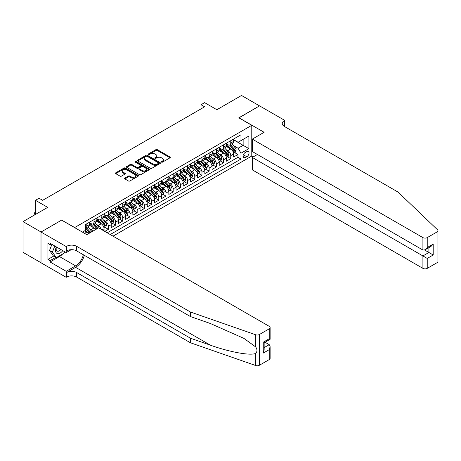 <?xml version="1.0" encoding="UTF-8"?>
<svg xmlns="http://www.w3.org/2000/svg" width="461" height="461" viewBox="0 0 461 461"><rect width="100%" height="100%" fill="white"/><g stroke="black" fill="none" stroke-linecap="round" stroke-linejoin="round"><path stroke-width="0.69" d="M161.529 162.134A0.697 0.403 0 0 0 162.52 162.134L170.023 157.795A0.997 0.576 0 0 0 170.316 157.391A0.997 0.576 0 0 0 170.023 156.982L157.305 149.641A0.997 0.576 0 0 0 155.893 149.641L148.384 153.974A0.697 0.403 0 0 0 148.183 154.256A0.697 0.403 0 0 0 148.384 154.544A0.697 0.403 0 0 0 149.376 154.544L150.349 153.986A3.198 1.844 0 0 1 154.867 153.986L155.927 154.596A3.198 1.844 0 0 1 156.867 155.899A3.198 1.844 0 0 1 155.927 157.207L154.959 157.766A0.697 0.403 0 0 0 154.752 158.054A0.697 0.403 0 0 0 154.959 158.336A0.697 0.403 0 0 0 155.945 158.336L156.919 157.777A3.198 1.844 0 0 1 161.442 157.777L162.497 158.388A3.198 1.844 0 0 1 163.436 159.696A3.198 1.844 0 0 1 162.497 160.998L161.529 161.557A0.697 0.403 0 0 0 161.321 161.846A0.697 0.403 0 0 0 161.529 162.134L161.529 161.557M124.873 178.113A0.997 0.576 0 0 0 124.585 178.522A0.997 0.576 0 0 0 124.873 178.926L128.446 180.989A0.997 0.576 0 0 0 129.858 180.989L138.196 176.171A0.997 0.576 0 0 0 138.484 175.768A0.997 0.576 0 0 0 138.196 175.359L125.478 168.017A0.997 0.576 0 0 0 124.061 168.017L115.728 172.829A0.997 0.576 0 0 0 115.434 173.238A0.997 0.576 0 0 0 115.728 173.647L120.033 176.131A0.997 0.576 0 0 0 121.45 176.131L125.017 174.074A0.997 0.576 0 0 0 125.311 173.664A0.997 0.576 0 0 0 125.017 173.255L122.88 172.022A2.674 1.544 0 0 1 122.096 170.933A2.674 1.544 0 0 1 123.744 169.504A2.674 1.544 0 0 1 126.66 169.838L135.033 174.673A2.674 1.544 0 0 1 135.816 175.768A2.674 1.544 0 0 1 134.163 177.191A2.674 1.544 0 0 1 131.252 176.857L129.858 176.05A0.997 0.576 0 0 0 128.446 176.05L124.873 178.113L124.873 178.926M61.739 220.174L74.699 227.532L251.775 125.3L238.815 117.82L259.514 105.869L241.518 95.479L216.86 109.712L204.626 102.647L201.025 104.728L204.626 106.802L42.666 200.31L39.064 198.236L35.468 200.31L35.468 214.44M61.739 220.053L41.046 231.998L23.05 221.608L47.702 207.375L35.468 200.31M150.419 168.3A0.997 0.576 0 0 0 151.83 168.3L160.169 163.488A0.997 0.576 0 0 0 160.463 163.079A0.997 0.576 0 0 0 160.169 162.67L147.451 155.328A0.997 0.576 0 0 0 146.039 155.328L137.701 160.14A0.997 0.576 0 0 0 137.407 160.549A0.997 0.576 0 0 0 137.701 160.958L150.419 168.3M135.54 162.284A0.697 0.403 0 0 1 136.249 162.381L136.249 161.552L149.18 169.014A0.997 0.576 0 0 1 149.473 169.423A0.997 0.576 0 0 1 149.18 169.832L140.841 174.644A0.997 0.576 0 0 1 139.429 174.644L126.712 167.303L130.279 165.257L130.279 164.427L126.712 166.484A0.997 0.576 0 0 0 126.418 166.894A0.997 0.576 0 0 0 126.712 167.303L126.712 166.484M130.279 165.257A0.997 0.576 0 0 1 131.696 165.257L131.696 164.427A0.997 0.576 0 0 0 130.279 164.427M131.696 164.427L136.854 167.406A0.997 0.576 0 0 0 138.265 167.406L140.634 166.035A0.997 0.576 0 0 0 140.922 165.632A0.997 0.576 0 0 0 140.634 165.222L135.263 162.122A0.697 0.403 0 0 1 135.056 161.834A0.697 0.403 0 0 1 135.488 161.459A0.697 0.403 0 0 1 136.249 161.552M41.012 262.735L23.05 252.363L23.05 221.608M104.785 231.399L108.387 229.319L105.108 227.429M103.696 220.254L105.506 221.297A4.074 2.351 60 0 1 108.387 226.288L111.262 224.622L111.262 227.659L115.584 225.164L112.305 223.274M110.899 216.1L112.703 217.143A4.074 2.351 60 0 1 115.584 222.127L118.46 220.467L118.46 223.499L122.782 221.009L119.508 219.119M118.097 211.945L119.9 212.988A4.074 2.351 60 0 1 122.782 217.972L125.663 216.313L125.663 219.344L129.979 216.854L126.706 214.959M125.294 207.79L127.098 208.833A4.074 2.351 60 0 1 129.979 213.818L132.86 212.158L132.86 215.189L137.176 212.694L133.903 210.804M132.491 203.629L134.301 204.672A4.074 2.351 60 0 1 137.176 209.663L140.058 207.997L140.058 211.034L144.374 208.539L141.101 206.649M139.689 199.475L141.498 200.518A4.074 2.351 60 0 1 144.374 205.508L147.255 203.843L147.255 206.88L151.577 204.384L148.298 202.494M146.886 195.32L148.696 196.363A4.074 2.351 60 0 1 151.577 201.353L154.452 199.688L154.452 202.725L158.774 200.23L155.495 198.339M154.083 191.165L155.893 192.208A4.074 2.351 60 0 1 158.774 197.193L161.65 195.533L161.65 198.564L165.972 196.075L162.693 194.185M161.287 187.01L163.09 188.053A4.074 2.351 60 0 1 165.972 193.038L168.847 191.378L168.847 194.409L173.169 191.914L169.896 190.024M168.484 182.85L170.288 183.899A4.074 2.351 60 0 1 173.169 188.883L176.05 187.224L176.05 190.255L180.366 187.76L177.093 185.869M175.681 178.695L177.485 179.738A4.074 2.351 60 0 1 180.366 184.728L183.248 183.063L183.248 186.1L187.564 183.605L184.291 181.715M182.879 174.54L184.688 175.583A4.074 2.351 60 0 1 187.564 180.574L190.445 178.908L190.445 181.945L194.761 179.45L191.488 177.56M190.076 170.386L191.885 171.429A4.074 2.351 60 0 1 194.761 176.413L197.642 174.754L197.642 177.785L201.964 175.295L198.685 173.405M197.273 166.231L199.083 167.274A4.074 2.351 60 0 1 201.964 172.258L204.84 170.599L204.84 173.63L209.161 171.14L205.883 169.245M204.471 162.076L206.28 163.119A4.074 2.351 60 0 1 209.161 168.104L212.037 166.444L212.037 169.475L216.359 166.98L213.086 165.09M211.674 157.916L213.478 158.959A4.074 2.351 60 0 1 216.359 163.949L219.24 162.284L219.24 165.32L223.556 162.825L220.283 160.935M218.871 153.761L220.675 154.804A4.074 2.351 60 0 1 223.556 159.794L226.437 158.129L226.437 161.166L230.754 158.67L230.754 155.634A4.074 2.351 -120 0 0 227.878 150.649L226.069 149.606M227.48 156.78L230.754 158.67M88.477 233.71A4.074 2.351 -120 0 0 86.789 232.102L84.628 230.857M95.675 229.549A4.074 2.351 -120 0 0 93.986 227.947L89.538 225.377M92.794 231.215A4.074 2.351 60 0 0 91.111 229.613L89.301 228.57M104.065 230.984L104.065 228.777A4.074 2.351 -120 0 0 101.19 223.792L96.735 221.222M101.017 229.221A4.074 2.351 60 0 0 98.308 225.452L96.499 224.409M111.262 224.622A4.074 2.351 -120 0 0 108.387 219.638L103.932 217.068M118.46 220.467A4.074 2.351 -120 0 0 115.584 215.483L111.13 212.913M125.663 216.313A4.074 2.351 -120 0 0 122.782 211.322L118.327 208.752M132.86 212.158A4.074 2.351 -120 0 0 129.979 207.168L125.53 204.598M140.058 207.997A4.074 2.351 -120 0 0 137.176 203.013L132.728 200.443M147.255 203.843A4.074 2.351 -120 0 0 144.374 198.858L139.925 196.288M154.452 199.688A4.074 2.351 -120 0 0 151.577 194.703L147.122 192.133M161.65 195.533A4.074 2.351 -120 0 0 158.774 190.543L154.32 187.973M168.847 191.378A4.074 2.351 -120 0 0 165.972 186.388L161.517 183.818M176.05 187.224A4.074 2.351 -120 0 0 173.169 182.233L168.714 179.663M183.248 183.063A4.074 2.351 -120 0 0 180.366 178.079L175.918 175.508M190.445 178.908A4.074 2.351 -120 0 0 187.564 173.924L183.115 171.354M197.642 174.754A4.074 2.351 -120 0 0 194.761 169.769L190.312 167.193M204.84 170.599A4.074 2.351 -120 0 0 201.964 165.608L197.51 163.038M212.037 166.444A4.074 2.351 -120 0 0 209.161 161.454L204.707 158.884M219.24 162.284A4.074 2.351 -120 0 0 216.359 157.299L211.904 154.729M226.437 158.129A4.074 2.351 -120 0 0 223.556 153.144L219.108 150.574M246.808 151.606L245.223 152.522A3.158 1.821 120 0 0 243.16 155.299A3.158 1.821 120 0 0 243.644 157.829A3.158 1.821 120 0 0 245.223 157.674L246.808 156.757A3.158 1.821 120 0 0 248.871 153.98A3.158 1.821 120 0 0 248.387 151.45A3.158 1.821 120 0 0 246.808 151.606M113.026 236.153L251.775 156.054L251.775 125.3M110.219 234.534L240.976 159.045L240.976 153.225L238.095 148.24L233.266 145.451M82.433 232.125L85.492 230.356L85.492 224.542L240.976 134.773L240.976 140.593L248.894 136.018L248.894 148.655L240.976 153.225M89.67 222.796L91.111 223.625A4.074 2.351 60 0 0 93.145 223.827L96.026 222.167A4.074 2.351 -120 0 0 96.868 220.3L96.868 217.972M96.868 218.641L98.308 219.471A4.074 2.351 60 0 0 100.342 219.672L103.224 218.007A4.074 2.351 -120 0 0 104.065 216.146L104.065 213.818M104.065 214.48L105.506 215.316A4.074 2.351 60 0 0 107.54 215.518L110.421 213.852A4.074 2.351 -120 0 0 111.262 211.991L111.262 209.663M111.262 210.325L112.703 211.161A4.074 2.351 60 0 0 114.737 211.363L117.618 209.697A4.074 2.351 -120 0 0 118.46 207.836L118.46 205.508M118.46 206.171L119.9 207.001A4.074 2.351 60 0 0 121.94 207.202L124.816 205.543A4.074 2.351 -120 0 0 125.663 203.676L125.663 201.353M125.663 202.016L127.098 202.846A4.074 2.351 60 0 0 129.138 203.047L132.013 201.388A4.074 2.351 -120 0 0 132.86 199.521L132.86 197.193M132.86 197.861L134.301 198.691A4.074 2.351 60 0 0 136.335 198.893L139.216 197.227A4.074 2.351 -120 0 0 140.058 195.366L140.058 193.038M140.058 193.706L141.498 194.536A4.074 2.351 60 0 0 143.532 194.738L146.414 193.073A4.074 2.351 -120 0 0 147.255 191.211L147.255 188.883M147.255 189.546L148.696 190.381A4.074 2.351 60 0 0 150.73 190.583L153.611 188.918A4.074 2.351 -120 0 0 154.452 187.057L154.452 184.728M154.452 185.391L155.893 186.221A4.074 2.351 60 0 0 157.927 186.423L160.808 184.763A4.074 2.351 -120 0 0 161.65 182.896L161.65 180.574M161.65 181.236L163.09 182.066A4.074 2.351 60 0 0 165.124 182.268L168.006 180.608A4.074 2.351 -120 0 0 168.847 178.741L168.847 176.413M168.847 177.082L170.288 177.911A4.074 2.351 60 0 0 172.328 178.113L175.203 176.454A4.074 2.351 -120 0 0 176.05 174.586L176.05 172.258M176.05 172.927L177.485 173.757A4.074 2.351 60 0 0 179.525 173.958L182.4 172.293A4.074 2.351 -120 0 0 183.248 170.432L183.248 168.104M183.248 168.766L184.688 169.602A4.074 2.351 60 0 0 186.722 169.804L189.604 168.138A4.074 2.351 -120 0 0 190.445 166.277L190.445 163.949M190.445 164.612L191.885 165.441A4.074 2.351 60 0 0 193.92 165.643L196.801 163.983A4.074 2.351 -120 0 0 197.642 162.116L197.642 159.794M197.642 160.457L199.083 161.287A4.074 2.351 60 0 0 201.117 161.488L203.998 159.829A4.074 2.351 -120 0 0 204.84 157.962L204.84 155.634M204.84 156.302L206.28 157.132A4.074 2.351 60 0 0 208.314 157.334L211.196 155.674A4.074 2.351 -120 0 0 212.037 153.807L212.037 151.479M212.037 152.147L213.478 152.977A4.074 2.351 60 0 0 215.518 153.179L218.393 151.513A4.074 2.351 -120 0 0 219.24 149.652L219.24 147.324M219.24 147.987L220.675 148.822A4.074 2.351 60 0 0 222.715 149.024L225.59 147.359A4.074 2.351 -120 0 0 226.437 145.497L226.437 143.169M107.2 232.788L237.951 157.299L237.951 154.516L233.635 157.005L233.635 153.974A4.074 2.351 -120 0 0 230.754 148.989L226.305 146.419M226.437 143.832L227.878 144.668A4.074 2.351 -120 0 0 229.912 144.869A4.074 2.351 -120 0 0 230.754 143.002L230.754 140.674M229.912 144.869L232.788 143.204A4.074 2.351 -120 0 0 233.635 141.343L233.635 139.015M86.789 223.792L86.789 226.12A4.074 2.351 60 0 1 85.948 227.982A4.074 2.351 60 0 1 85.492 228.149M85.948 227.982L88.829 226.322A4.074 2.351 -120 0 0 89.67 224.455L89.67 222.127M93.986 219.638L93.986 221.966A4.074 2.351 60 0 1 93.145 223.827M101.19 215.483L101.19 217.805A4.074 2.351 60 0 1 100.342 219.672M108.387 211.322L108.387 213.65A4.074 2.351 60 0 1 107.54 215.518M115.584 207.168L115.584 209.496A4.074 2.351 60 0 1 114.737 211.363M122.782 203.013L122.782 205.341A4.074 2.351 60 0 1 121.94 207.202M129.979 198.858L129.979 201.186A4.074 2.351 60 0 1 129.138 203.047M137.176 194.703L137.176 197.026A4.074 2.351 60 0 1 136.335 198.893M144.374 190.543L144.374 192.871A4.074 2.351 60 0 1 143.532 194.738M151.577 186.388L151.577 188.716A4.074 2.351 60 0 1 150.73 190.583M158.774 182.233L158.774 184.561A4.074 2.351 60 0 1 157.927 186.423M165.972 178.079L165.972 180.407A4.074 2.351 60 0 1 165.124 182.268M173.169 173.924L173.169 176.252A4.074 2.351 60 0 1 172.328 178.113M180.366 169.763L180.366 172.091A4.074 2.351 60 0 1 179.525 173.958M187.564 165.608L187.564 167.937A4.074 2.351 60 0 1 186.722 169.804M194.761 161.454L194.761 163.782A4.074 2.351 60 0 1 193.92 165.643M201.964 157.299L201.964 159.627A4.074 2.351 60 0 1 201.117 161.488M209.161 153.144L209.161 155.472A4.074 2.351 60 0 1 208.314 157.334M216.359 148.989L216.359 151.312A4.074 2.351 60 0 1 215.518 153.179M223.556 144.829L223.556 147.157A4.074 2.351 60 0 1 222.715 149.024M223.556 159.794L223.556 162.825M216.359 163.949L216.359 166.98M209.161 168.104L209.161 171.14M201.964 172.258L201.964 175.295M194.761 176.413L194.761 179.45M187.564 180.574L187.564 183.605M180.366 184.728L180.366 187.76M173.169 188.883L173.169 191.914M165.972 193.038L165.972 196.075M158.774 197.193L158.774 200.23M151.577 201.353L151.577 204.384M144.374 205.508L144.374 208.539M137.176 209.663L137.176 212.694M129.979 213.818L129.979 216.854M122.782 217.972L122.782 221.009M115.584 222.127L115.584 225.164M108.387 226.288L108.387 229.319M238.095 148.24L243.137 145.33L243.137 139.343L248.894 136.018M233.635 139.844L248.894 148.655M233.635 139.677L238.095 142.253L240.976 140.593M201.025 104.728L201.025 108.882M234.678 152.626L237.951 154.516M237.951 157.299L240.976 159.045M161.805 162.232L162.497 161.828A3.198 1.844 0 0 0 163.436 160.526L163.436 159.696M156.867 155.899L156.867 156.728A3.198 1.844 0 0 1 155.927 158.037L155.236 158.434M170.023 156.982L170.023 157.795L157.305 150.47A0.997 0.576 0 0 0 155.893 150.47L148.667 154.642M160.169 162.67L160.169 163.488L147.451 156.158A0.997 0.576 0 0 0 146.039 156.158L137.712 160.964M158.4 163.367A0.697 0.403 0 0 0 158.607 163.079A0.697 0.403 0 0 0 158.4 162.796L147.238 156.348A0.697 0.403 0 0 0 146.246 156.348L145.227 156.942A3.198 1.844 0 0 0 144.287 158.244A3.198 1.844 0 0 0 145.227 159.552L152.856 163.955A3.198 1.844 0 0 0 157.38 163.955L158.4 163.367L158.4 164.197A0.697 0.403 0 0 0 158.607 163.909L158.607 163.079M144.287 158.244L144.287 159.08A3.198 1.844 0 0 0 145.227 160.382L145.227 159.552M158.4 164.197L157.38 164.79A3.198 1.844 0 0 1 152.856 164.79L145.227 160.382M131.696 165.257L136.854 168.236A0.997 0.576 0 0 0 138.265 168.236L140.634 166.87A0.997 0.576 0 0 0 140.922 166.461L140.922 165.632M136.249 162.381L149.168 169.838M142.201 170.495A2.674 1.544 0 0 0 145.117 170.829A2.674 1.544 0 0 0 146.765 169.4A2.674 1.544 0 0 0 145.981 168.311L143.037 166.605A0.997 0.576 0 0 0 141.619 166.605L139.257 167.977A0.997 0.576 0 0 0 138.963 168.38A0.997 0.576 0 0 0 139.257 168.789L142.201 170.495L142.201 171.325A2.674 1.544 0 0 0 145.117 171.659A2.674 1.544 0 0 0 146.765 170.236L146.765 169.4M138.963 168.38L138.963 169.216A0.997 0.576 0 0 0 139.257 169.619L139.257 168.789M142.201 171.325L139.257 169.619M135.816 175.768L135.816 176.598A2.674 1.544 0 0 1 134.163 178.021A2.674 1.544 0 0 1 131.252 177.687L129.858 176.88A0.997 0.576 0 0 0 128.446 176.88L124.891 178.937M122.096 170.933L122.096 171.763A2.674 1.544 0 0 0 122.88 172.852L122.88 172.022M125.017 173.255L125.017 174.074L122.88 172.852M138.179 176.183L125.478 168.847A0.997 0.576 0 0 0 124.061 168.847L115.74 173.653L115.728 172.829M233.571 153.259L235.433 152.188L236.153 150.107A2.697 1.556 -120 0 0 235.104 147.578L231.814 143.769M231.157 149.249L227.256 144.737A7.785 4.495 -120 0 0 226.437 143.878M229.013 147.981L226.835 145.457A6.466 3.734 -120 0 0 226.437 145.025M229.543 145.013L232.868 148.863A2.697 1.556 60 0 1 233.831 150.724C234.24 151.266 234.528 151.099 234.695 150.223A2.697 1.556 -120 0 0 233.733 148.367L230.448 144.558M229.739 144.95L233.312 149.087A1.371 0.795 60 0 1 233.664 149.623L234.695 150.223M233.831 150.724L234.027 151.041M56.3 246.877A6.615 3.821 120 0 0 57.856 253.654A6.615 3.821 120 0 0 62.788 250.623M56.524 247.004A4.529 2.616 120 0 0 57.078 251.055A4.529 2.616 120 0 0 57.74 251.262A4.529 2.616 120 0 0 60.864 249.51M64.644 251.694L64.079 253.152L56.305 257.641L53.43 255.976L49.54 250.45L51.914 244.342M56.305 257.641L52.421 252.115L54.79 246.001M49.54 250.45L52.421 252.115M257.422 154.493L252.311 157.443L252.311 169.873L422.91 268.365L422.91 255.936L428.886 252.49L428.886 247.62M252.311 157.443L427.232 258.431L427.232 268.365L437.057 262.689L437.057 231.935A3.054 1.763 0 0 0 437.95 230.69A3.054 1.763 0 0 0 437.512 229.78L398.079 192.104L284.345 126.441A7.128 4.114 180 0 1 282.259 123.531A7.128 4.114 180 0 1 284.345 120.621L284.742 120.396L259.549 105.851L238.925 117.878M238.925 117.757L264.118 132.301L252.311 139.118L422.91 237.611A3.054 1.763 0 0 0 427.232 237.611L437.057 231.935M284.742 120.396L284.523 126.544M251.775 155.927L253.354 156.844M252.311 139.118L252.311 151.542L422.91 250.035L422.91 237.611M437.95 230.69L437.95 261.445A3.054 1.763 180 0 1 437.057 262.689M427.232 268.365A3.054 1.763 180 0 1 422.91 268.365M283.446 125.807A7.128 4.114 180 0 1 284.345 125.173L284.345 120.621M424.639 250.035L433.202 254.979L427.232 258.431M427.232 237.611L427.232 247.545L425.071 249.822L422.91 250.035M427.232 247.545L433.202 244.094L431.047 246.376L425.071 249.822M269.23 359.586L269.23 349.651L270.123 346.643L270.123 358.335A3.054 1.763 180 0 1 269.23 359.586L259.405 365.256A3.054 1.763 180 0 1 255.665 365.521L190.41 342.753L190.41 338.201L76.676 272.543A7.128 4.114 -0 0 0 66.597 272.543L75.598 267.345A13.26 7.653 120 0 0 84.357 255.325M190.41 338.201L210.418 345.185C229.543 352.077 250.911 355.938 255.665 353.357C257.399 351.582 257.399 349.438 255.665 346.926L243.927 338.391L210.418 323.53L190.41 316.551L76.676 250.888A7.128 4.114 -0 0 0 66.597 250.888L66.597 246.335L66.205 246.566L41.012 232.021L61.63 220.116L86.824 234.661L98.631 227.843L269.23 326.336A3.054 1.763 -0 0 1 270.123 327.587A3.054 1.763 -0 0 1 269.23 328.831L259.405 334.502L259.405 365.256M190.41 342.753L76.676 277.09A7.128 4.114 -0 0 0 66.597 277.09L66.205 277.32L41.012 262.776L41.012 232.021M190.41 316.551L190.41 311.999L76.676 246.335A7.128 4.114 -0 0 0 66.597 246.335M255.665 346.926L255.665 334.767L190.41 311.999M62.644 253.982A11.45 6.61 -60 0 1 59.475 256.564L50.082 261.986L50.082 260.655L55.804 257.347M51.229 243.95L50.082 244.612L47.921 243.368L47.921 259.41L50.082 260.655M50.082 244.612L50.082 243.281L66.205 252.593L66.205 246.566M66.205 277.32L66.205 271.293L75.598 265.87A11.45 6.61 120 0 0 83.349 254.743M50.082 261.986L66.205 271.293M265.012 342.229L269.23 344.667L270.123 346.643M71.23 249.689L66.205 252.593M255.665 334.767A3.054 1.763 -0 0 0 259.405 334.502M47.921 259.41L53.643 256.103M269.23 349.651L263.254 353.103L264.147 350.089L264.147 342.73L270.123 339.279L270.123 327.587M263.254 353.103L263.254 342.212C264.418 342.886 264.418 342.886 263.254 342.212L269.23 338.766C270.394 339.434 270.394 339.434 269.23 338.766L269.23 328.831M226.374 157.414L228.235 156.342L228.956 154.262A2.697 1.556 -120 0 0 227.907 151.732L224.616 147.923M223.954 153.404L220.058 148.891A7.785 4.495 -120 0 0 219.24 148.033M221.816 152.142L219.638 149.612A6.466 3.734 -120 0 0 219.24 149.18M222.346 149.168L225.671 153.017A2.697 1.556 60 0 1 226.633 154.879C227.043 155.42 227.331 155.253 227.498 154.377A2.697 1.556 -120 0 0 226.535 152.522L223.245 148.713M222.542 149.105L226.115 153.242A1.371 0.795 60 0 1 226.46 153.784L227.498 154.377M226.633 154.879L226.829 155.196M219.177 161.575L221.038 160.497L221.758 158.423A2.697 1.556 -120 0 0 220.704 155.887L217.419 152.078M216.756 157.564L212.855 153.046A7.785 4.495 -120 0 0 212.037 152.188M214.619 156.296L212.44 153.767A6.466 3.734 -120 0 0 212.037 153.334M215.149 153.323L218.474 157.178A2.697 1.556 60 0 1 219.436 159.033C219.839 159.575 220.128 159.408 220.3 158.538A2.697 1.556 -120 0 0 219.338 156.677L216.048 152.868M215.345 153.259L218.917 157.403A1.371 0.795 60 0 1 219.263 157.939L220.3 158.538M219.436 159.033L219.632 159.356M211.979 165.73L213.841 164.652L214.561 162.577A2.697 1.556 -120 0 0 213.506 160.042L210.222 156.233M209.559 161.719L205.658 157.201A7.785 4.495 -120 0 0 204.84 156.348M207.421 160.451L205.237 157.927A6.466 3.734 -120 0 0 204.84 157.489M207.951 157.478L211.276 161.333A2.697 1.556 60 0 1 212.239 163.188C212.642 163.73 212.93 163.569 213.103 162.693A2.697 1.556 -120 0 0 212.141 160.831L208.85 157.028M208.147 157.42L211.72 161.557A1.371 0.795 60 0 1 212.066 162.093L213.103 162.693M212.239 163.188L212.435 163.511M204.782 169.884L206.643 168.812L207.358 166.732A2.697 1.556 -120 0 0 206.309 164.197L203.019 160.393M202.362 165.874L198.46 161.356A7.785 4.495 -120 0 0 197.642 160.503M200.224 164.606L198.04 162.082A6.466 3.734 -120 0 0 197.642 161.644M200.754 161.638L204.079 165.487A2.697 1.556 60 0 1 205.041 167.349C205.445 167.89 205.733 167.723 205.906 166.847A2.697 1.556 -120 0 0 204.943 164.986L201.653 161.183M200.95 161.575L204.523 165.712A1.371 0.795 60 0 1 204.868 166.248L205.906 166.847M205.041 167.349L205.237 167.666M197.585 174.039L199.44 172.967L200.16 170.887A2.697 1.556 -120 0 0 199.112 168.357L195.821 164.548M195.164 170.028L191.263 165.516A7.785 4.495 -120 0 0 190.445 164.658M193.026 168.761L190.842 166.237A6.466 3.734 -120 0 0 190.445 165.804M193.551 165.793L196.882 169.642A2.697 1.556 60 0 1 197.844 171.504C198.247 172.045 198.535 171.878 198.708 171.002A2.697 1.556 -120 0 0 197.746 169.147L194.456 165.338M193.747 165.73L197.325 169.867A1.371 0.795 60 0 1 197.671 170.403L198.708 171.002M197.844 171.504L198.04 171.82M190.381 178.194L192.243 177.122L192.963 175.042A2.697 1.556 -120 0 0 191.914 172.512L188.624 168.703M187.967 174.183L184.066 169.671A7.785 4.495 -120 0 0 183.248 168.812M185.823 172.915L183.645 170.391A6.466 3.734 -120 0 0 183.248 169.959M186.353 169.948L189.684 173.797A2.697 1.556 60 0 1 190.641 175.658C191.05 176.2 191.338 176.033 191.505 175.157A2.697 1.556 -120 0 0 190.543 173.301L187.258 169.492M186.549 169.884L190.128 174.022A1.371 0.795 60 0 1 190.474 174.563L191.505 175.157M190.641 175.658L190.842 175.975M183.184 182.354L185.045 181.277L185.766 179.202A2.697 1.556 -120 0 0 184.717 176.667L181.427 172.858M180.77 178.344L176.868 173.826A7.785 4.495 -120 0 0 176.05 172.967M178.626 177.076L176.448 174.546A6.466 3.734 -120 0 0 176.05 174.114M179.156 174.102L182.481 177.958A2.697 1.556 60 0 1 183.443 179.813C183.853 180.355 184.141 180.188 184.308 179.317A2.697 1.556 -120 0 0 183.345 177.456L180.061 173.647M179.352 174.039L182.925 178.177A1.371 0.795 60 0 1 183.271 178.718L184.308 179.317M183.443 179.813L183.639 180.136M175.987 186.509L177.848 185.431L178.568 183.357A2.697 1.556 -120 0 0 177.514 180.821L174.229 177.012M173.567 182.498L169.671 177.981A7.785 4.495 -120 0 0 168.847 177.128M171.429 181.231L169.25 178.707A6.466 3.734 -120 0 0 168.847 178.269M171.959 178.257L175.284 182.112A2.697 1.556 60 0 1 176.246 183.968C176.655 184.509 176.938 184.348 177.11 183.472A2.697 1.556 -120 0 0 176.148 181.611L172.858 177.802M172.155 178.194L175.727 182.337A1.371 0.795 60 0 1 176.073 182.873L177.11 183.472M176.246 183.968L176.442 184.291M168.789 190.664L170.651 189.592L171.371 187.512A2.697 1.556 -120 0 0 170.316 184.976L167.032 181.173M166.369 186.653L162.468 182.135A7.785 4.495 -120 0 0 161.65 181.282M164.231 185.385L162.047 182.861A6.466 3.734 -120 0 0 161.65 182.423M164.761 182.418L168.086 186.267A2.697 1.556 60 0 1 169.049 188.123C169.452 188.67 169.74 188.503 169.913 187.627A2.697 1.556 -120 0 0 168.951 185.766L165.66 181.962M164.957 182.354L168.53 186.492A1.371 0.795 60 0 1 168.876 187.028L169.913 187.627M169.049 188.123L169.245 188.445M161.592 194.819L163.453 193.747L164.168 191.667A2.697 1.556 -120 0 0 163.119 189.137L159.829 185.328M159.172 190.808L155.271 186.29A7.785 4.495 -120 0 0 154.452 185.437M157.034 189.54L154.85 187.016A6.466 3.734 -120 0 0 154.452 186.584M157.564 186.572L160.889 190.422A2.697 1.556 60 0 1 161.851 192.283C162.255 192.825 162.543 192.658 162.716 191.782A2.697 1.556 -120 0 0 161.753 189.926L158.463 186.117M157.76 186.509L161.333 190.647A1.371 0.795 60 0 1 161.678 191.182L162.716 191.782M161.851 192.283L162.047 192.6M154.395 198.973L156.25 197.902L156.97 195.821A2.697 1.556 -120 0 0 155.922 193.292L152.631 189.483M151.974 194.963L148.073 190.451A7.785 4.495 -120 0 0 147.255 189.592M149.837 193.695L147.653 191.171A6.466 3.734 -120 0 0 147.255 190.739M150.367 190.727L153.692 194.577A2.697 1.556 60 0 1 154.654 196.438C155.057 196.98 155.345 196.812 155.518 195.937A2.697 1.556 -120 0 0 154.556 194.081L151.266 190.272M150.557 190.664L154.135 194.801A1.371 0.795 60 0 1 154.481 195.343L155.518 195.937M154.654 196.438L154.85 196.755M147.197 203.134L149.053 202.056L149.773 199.982A2.697 1.556 -120 0 0 148.724 197.446L145.434 193.637M144.777 199.123L140.876 194.605A7.785 4.495 -120 0 0 140.058 193.747M142.639 197.855L140.455 195.326A6.466 3.734 -120 0 0 140.058 194.894M143.164 194.882L146.494 198.737A2.697 1.556 60 0 1 147.457 200.593C147.86 201.134 148.148 200.967 148.315 200.091A2.697 1.556 -120 0 0 147.359 198.236L144.068 194.427M143.359 194.819L146.938 198.956A1.371 0.795 60 0 1 147.284 199.498L148.315 200.091M147.457 200.593L147.653 200.915M139.994 207.289L141.855 206.211L142.576 204.137A2.697 1.556 -120 0 0 141.527 201.601L138.237 197.792M137.58 203.278L133.678 198.76A7.785 4.495 -120 0 0 132.86 197.902M135.436 202.01L133.258 199.48A6.466 3.734 -120 0 0 132.86 199.048M135.966 199.037L139.297 202.892A2.697 1.556 60 0 1 140.253 204.747C140.663 205.289 140.951 205.128 141.118 204.252A2.697 1.556 -120 0 0 140.156 202.391L136.871 198.582M136.162 198.973L139.735 203.117A1.371 0.795 60 0 1 140.086 203.653L141.118 204.252M140.253 204.747L140.449 205.07M132.797 211.443L134.658 210.372L135.378 208.291A2.697 1.556 -120 0 0 134.33 205.756L131.039 201.953M130.382 207.433L126.481 202.915A7.785 4.495 -120 0 0 125.663 202.062M128.239 206.165L126.06 203.641A6.466 3.734 -120 0 0 125.663 203.203M128.769 203.197L132.094 207.047A2.697 1.556 60 0 1 133.056 208.902C133.465 209.45 133.753 209.282 133.921 208.407A2.697 1.556 -120 0 0 132.958 206.545L129.674 202.742M128.965 203.134L132.538 207.271A1.371 0.795 60 0 1 132.883 207.807L133.921 208.407M133.056 208.902L133.252 209.225M125.599 215.598L127.461 214.526L128.181 212.446A2.697 1.556 -120 0 0 127.127 209.916L123.842 206.107M123.179 211.587L119.284 207.07A7.785 4.495 -120 0 0 118.46 206.217M121.041 210.32L118.863 207.796A6.466 3.734 -120 0 0 118.46 207.358M121.571 207.352L124.896 211.201A2.697 1.556 60 0 1 125.859 213.063C126.262 213.604 126.55 213.437 126.723 212.561A2.697 1.556 -120 0 0 125.761 210.706L122.47 206.897M121.767 207.289L125.34 211.426A1.371 0.795 60 0 1 125.686 211.962L126.723 212.561M125.859 213.063L126.055 213.38M118.402 219.753L120.263 218.681L120.984 216.601A2.697 1.556 -120 0 0 119.929 214.071L116.645 210.262M115.982 215.742L112.081 211.23A7.785 4.495 -120 0 0 111.262 210.372M113.844 214.474L111.66 211.951A6.466 3.734 -120 0 0 111.262 211.518M114.374 211.507L117.699 215.356A2.697 1.556 60 0 1 118.661 217.217C119.065 217.759 119.353 217.592 119.526 216.716A2.697 1.556 -120 0 0 118.563 214.861L115.273 211.052M114.57 211.443L118.143 215.581A1.371 0.795 60 0 1 118.489 216.117L119.526 216.716M118.661 217.217L118.857 217.534M111.205 223.908L113.066 222.836L113.781 220.756A2.697 1.556 -120 0 0 112.732 218.226L109.441 214.417M108.784 219.897L104.883 215.385A7.785 4.495 -120 0 0 104.065 214.526M106.647 218.635L104.463 216.105A6.466 3.734 -120 0 0 104.065 215.673M107.177 215.662L110.502 219.511A2.697 1.556 60 0 1 111.464 221.372C111.867 221.914 112.156 221.747 112.328 220.871A2.697 1.556 -120 0 0 111.366 219.015L108.076 215.206M107.373 215.598L110.945 219.736A1.371 0.795 60 0 1 111.291 220.277L112.328 220.871M111.464 221.372L111.66 221.689M104.007 228.068L105.863 226.991L106.583 224.916A2.697 1.556 -120 0 0 105.534 222.381L102.244 218.572M101.587 224.058L97.686 219.54A7.785 4.495 -120 0 0 96.868 218.681M99.449 222.79L97.265 220.26A6.466 3.734 -120 0 0 96.868 219.828M99.974 219.816L103.304 223.671A2.697 1.556 60 0 1 104.267 225.527C104.67 226.069 104.958 225.902 105.131 225.031A2.697 1.556 -120 0 0 104.169 223.17L100.878 219.361M100.17 219.753L103.748 223.896A1.371 0.795 60 0 1 104.094 224.432L105.131 225.031M104.267 225.527L104.463 225.85M99.248 228.201A2.697 1.556 -120 0 0 98.337 226.535L95.047 222.732M94.39 228.212L90.489 223.694A7.785 4.495 -120 0 0 89.67 222.842M92.252 226.945L90.068 224.421A6.466 3.734 -120 0 0 89.67 223.983M97.657 228.402A2.697 1.556 -120 0 0 96.971 227.325L93.681 223.522M92.972 223.913L96.551 228.051A1.371 0.795 60 0 1 96.896 228.587L97.121 228.719M92.776 223.971L96.107 227.826A2.697 1.556 60 0 1 96.793 228.904M91.831 231.774A2.697 1.556 -120 0 0 91.14 230.69L87.849 226.887M87.192 232.367L85.469 230.373M85.049 231.099L84.772 230.777M90.46 232.563A2.697 1.556 -120 0 0 89.768 231.485L86.484 227.676M85.775 228.068L89.348 232.206A1.371 0.795 60 0 1 89.699 232.742L89.924 232.874M85.579 228.132L88.904 231.981A2.697 1.556 60 0 1 89.595 233.059M35.468 212.947L34.892 213.276L35.468 213.61M34.241 212.901L34.892 213.276L34.892 214.774L34.241 212.901L35.468 212.504M84.594 233.37L86.789 232.102M91.111 229.613L93.986 227.947M98.308 225.452L101.19 223.792M105.506 221.297L108.387 219.638M112.703 217.143L115.584 215.483M119.9 212.988L122.782 211.322M127.098 208.833L129.979 207.168M134.301 204.672L137.176 203.013M141.498 200.518L144.374 198.858M148.696 196.363L151.577 194.703M155.893 192.208L158.774 190.543M163.09 188.053L165.972 186.388M170.288 183.899L173.169 182.233M177.485 179.738L180.366 178.079M184.688 175.583L187.564 173.924M191.885 171.429L194.761 169.769M199.083 167.274L201.964 165.608M206.28 163.119L209.161 161.454M213.478 158.959L216.359 157.299M220.675 154.804L223.556 153.144M227.878 150.649L230.754 148.989M230.754 143.002L233.635 141.343M86.789 226.12L89.67 224.455M93.986 221.966L96.868 220.3M101.19 217.805L104.065 216.146M108.387 213.65L111.262 211.991M115.584 209.496L118.46 207.836M122.782 205.341L125.663 203.676M129.979 201.186L132.86 199.521M137.176 197.026L140.058 195.366M144.374 192.871L147.255 191.211M151.577 188.716L154.452 187.057M158.774 184.561L161.65 182.896M165.972 180.407L168.847 178.741M173.169 176.252L176.05 174.586M180.366 172.091L183.248 170.432M187.564 167.937L190.445 166.277M194.761 163.782L197.642 162.116M201.964 159.627L204.84 157.962M209.161 155.472L212.037 153.807M216.359 151.312L219.24 149.652M223.556 147.157L226.437 145.497M230.754 155.634L233.635 153.974M102.158 229.878L104.065 228.777M243.356 154.763L246.808 156.757M242.993 156.383L245.223 157.674M162.497 161.828L162.497 160.998M154.959 158.336L154.959 157.766M155.927 158.037L155.927 157.207M148.384 154.544L148.384 153.974M155.893 150.47L155.893 149.641M157.305 150.47L157.305 149.641M137.701 160.958L137.701 160.14M146.039 156.158L146.039 155.328M147.451 156.158L147.451 155.328M152.856 164.79L152.856 163.955M157.38 164.79L157.38 163.955M136.854 168.236L136.854 167.406M138.265 168.236L138.265 167.406M140.634 166.87L140.634 166.035M149.18 169.832L149.18 169.014M128.446 176.88L128.446 176.05M129.858 176.88L129.858 176.05M131.252 177.687L131.252 176.857M124.061 168.847L124.061 168.017M125.478 168.847L125.478 168.017M138.196 176.171L138.196 175.359M233.162 151.876L236.136 150.159M227.256 144.737L227.625 144.518M233.733 148.367L235.104 147.578M231.583 149.606L232.868 148.863M433.202 244.094L433.202 254.979M210.418 345.185L75.598 267.345M76.676 250.888L76.676 246.335M76.676 272.543L76.676 277.09M255.665 365.521L255.665 353.357M66.597 272.543L66.597 277.09M59.475 256.564L75.598 265.87M264.147 347.6L269.23 344.667M225.965 156.031L228.938 154.314M220.058 148.891L220.427 148.678M226.535 152.522L227.907 151.732M224.386 153.761L225.671 153.017M218.768 160.192L221.741 158.475M212.855 153.046L213.23 152.833M219.338 156.677L220.704 155.887M217.189 157.921L218.474 157.178M211.564 164.346L214.538 162.629M205.658 157.201L206.032 156.988M212.141 160.831L213.506 160.042M209.991 162.076L211.276 161.333M204.367 168.501L207.341 166.784M198.46 161.356L198.829 161.143M204.943 164.986L206.309 164.197M202.794 166.231L204.079 165.487M197.17 172.656L200.143 170.939M191.263 165.516L191.632 165.297M197.746 169.147L199.112 168.357M195.591 170.386L196.882 169.642M189.972 176.811L192.946 175.094M184.066 169.671L184.435 169.458M190.543 173.301L191.914 172.512M188.393 174.54L189.684 173.797M182.775 180.971L185.748 179.254M176.868 173.826L177.237 173.613M183.345 177.456L184.717 176.667M181.196 178.701L182.481 177.958M175.578 185.126L178.551 183.409M169.671 177.981L170.04 177.767M176.148 181.611L177.514 180.821M173.999 182.856L175.284 182.112M168.38 189.281L171.354 187.564M162.468 182.135L162.842 181.922M168.951 185.766L170.316 184.976M166.801 187.01L168.086 186.267M161.177 193.436L164.151 191.718M155.271 186.29L155.645 186.077M161.753 189.926L163.119 189.137M159.604 191.165L160.889 190.422M153.98 197.59L156.953 195.873M148.073 190.451L148.442 190.237M154.556 194.081L155.922 193.292M152.407 195.32L153.692 194.577M146.782 201.745L149.756 200.034M140.876 194.605L141.245 194.392M147.359 198.236L148.724 197.446M145.203 199.475L146.494 198.737M139.585 205.906L142.558 204.188M133.678 198.76L134.047 198.547M140.156 202.391L141.527 201.601M138.006 203.635L139.297 202.892M132.388 210.06L135.361 208.343M126.481 202.915L126.85 202.702M132.958 206.545L134.33 205.756M130.809 207.79L132.094 207.047M125.19 214.215L128.164 212.498M119.284 207.07L119.653 206.856M125.761 210.706L127.127 209.916M123.611 211.945L124.896 211.201M117.993 218.37L120.966 216.653M112.081 211.23L112.455 211.011M118.563 214.861L119.929 214.071M116.414 216.1L117.699 215.356M110.79 222.525L113.763 220.813M104.883 215.385L105.258 215.172M111.366 219.015L112.732 218.226M109.217 220.254L110.502 219.511M103.592 226.685L106.566 224.968M97.686 219.54L98.055 219.327M104.169 223.17L105.534 222.381M102.019 224.415L103.304 223.671M90.489 223.694L90.857 223.481M96.971 227.325L98.337 226.535M94.816 228.57L96.107 227.826M89.768 231.485L91.14 230.69M87.619 232.724L88.904 231.981"/></g></svg>
